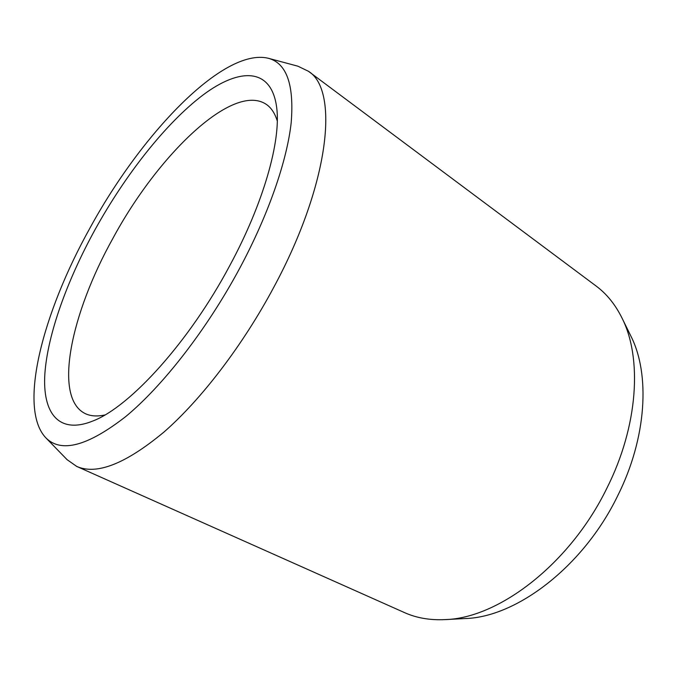 <?xml version="1.0" encoding="UTF-8"?>
<svg xmlns="http://www.w3.org/2000/svg" width="677" height="677" viewBox="0 0 677 677"><rect width="100%" height="100%" fill="white"/><g stroke="black" fill="none" stroke-linecap="round" stroke-linejoin="round"><path stroke-width="1.02" d="M229.698 265.748C189.171 341.936 130.238 406.538 93.265 420.849C58.476 435.074 42.338 412.843 44.868 373.797C47.644 334.26 67.099 280.566 94.924 229.867C125.482 174.607 165.899 123.07 202.982 95.025C239.726 67.455 271.689 67.235 276.741 107.973C280.963 140.977 263.675 202.973 229.698 265.748M104.884 414.967C97.133 416.626 90.574 416.177 85.217 413.596C52.755 397.729 71.212 313.104 112.712 238.727C157.529 155.338 233.108 81.621 266.484 104.486C271.342 107.905 274.947 113.406 277.274 120.988M621.841 317.716L630.786 335.894C650.326 374.042 646.848 437.824 617.526 496.123C583.252 566.742 516.263 617.306 465.031 618.55L444.806 619.616C429.878 620.301 416.473 617.974 404.592 612.643L76.687 466.411L67.116 459.691L45.714 437.697C17.551 407.596 43.201 312.004 89.728 228.479C140.748 134.664 223.038 47.432 268.227 58.247L297.872 66.185L308.407 71.263L596.124 286.032C606.575 293.793 615.156 304.354 621.841 317.716C642.338 357.642 638.411 425.647 606.854 488.252C569.949 564.102 498.424 618.423 444.806 619.616M76.687 466.411C96.625 475.288 125.744 463.804 164.046 431.977C201.221 399.515 242.738 345.405 273.821 287.2C330.037 182.993 339.101 89.829 308.407 71.263M268.227 58.247C286.591 63.096 294.241 84.549 291.195 122.613C287.04 160.652 268.524 214.533 239.641 268.397C206.815 329.487 162.878 385.848 125.753 416.55C87.612 446.236 60.93 453.294 45.714 437.697"/></g></svg>
